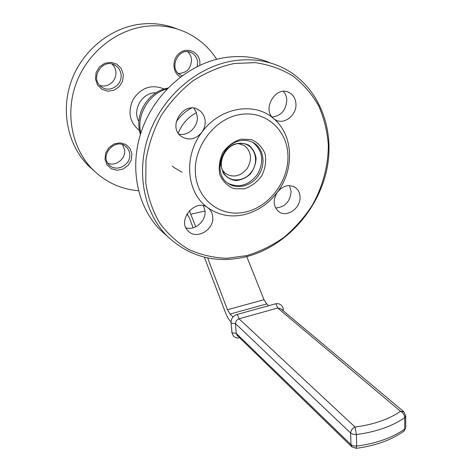 <?xml version="1.0" encoding="UTF-8"?>
<svg xmlns="http://www.w3.org/2000/svg" width="472" height="472" viewBox="0 0 472 472"><rect width="100%" height="100%" fill="white"/><g stroke="black" fill="none" stroke-linecap="round" stroke-linejoin="round"><path stroke-width="0.71" d="M131.953 153.984L130.001 148.409L125.764 144.42L120.071 142.833L114.041 143.978L108.89 147.647L105.663 153.111L105.014 159.259L107.055 164.852L111.362 168.775L117.062 170.274L123.027 169.076L128.083 165.424L131.269 160.049L131.953 153.984M199.833 65.278L199.898 62.227C199.302 52.221 187.75 46.71 179.802 52.882C171.672 58.77 172.132 72.718 180.475 76.93M123.34 74.57L121.298 68.593L116.903 64.204L111.003 62.292L104.76 63.26L99.439 66.936L96.111 72.588L95.456 79.066L97.592 85.072L102.064 89.397L107.976 91.208L114.141 90.181L119.369 86.523L122.643 80.96L123.34 74.57M138.479 190.741C121.009 189.248 105.858 182.286 93.031 169.855C72.499 149.435 64.953 115.256 75.685 84.683C86.405 54.127 114.472 30.686 144.515 26.485C159.217 24.538 173.006 26.485 185.88 32.344C198.759 38.409 209.037 47.389 216.701 59.277M93.651 170.469L88.364 165.69C68.051 145.488 60.563 111.764 71.113 81.638C81.65 51.525 109.321 28.45 138.992 24.343C152.533 22.538 165.353 24.125 177.442 29.093M122.602 144.751L124.596 149.99C125.918 158.704 115.687 166.817 107.846 163.2M187.608 51.708C189.915 53.743 191.225 56.38 191.538 59.625C191.072 68.534 186.682 73.136 178.369 73.42M112.094 64.098C114.254 66.139 115.516 68.67 115.888 71.691C116.212 75.066 115.369 78.145 113.374 80.918C109.752 85.32 105.28 86.848 99.964 85.515M121.033 74.529C122.643 84.96 109.534 93.303 101.498 86.86C88.86 78.452 103.22 56.835 115.616 65.608C118.732 67.714 120.537 70.688 121.033 74.529M182.127 75.703L180.41 74.93C167.743 68.523 179.1 45.831 191.532 52.77C195.113 54.722 197.131 57.861 197.603 62.192L197.237 66.517M129.712 153.872C131.387 164.457 116.796 172.734 109.516 165.212C98.618 155.86 115.451 136.915 125.947 146.668C128.101 148.544 129.352 150.946 129.712 153.872M186.788 214.146L187.726 214.73M403.672 411.608L280.633 308.605L277.689 308.009L239.033 318.806C236.743 319.68 235.563 321.284 235.498 323.627L236.212 333.332L237.186 335.391M231.014 321.81L230.578 321.391C228.719 319.556 227.026 316.665 225.498 312.718L204.341 257.187M207.662 257.93L227.469 309.726L230.029 314.063L233.05 316.913M189.343 210.66L195.756 226.796M193.137 227.793L189.307 217.739L186.918 213.916M246.762 256.615L264.007 299.72L266.68 303.944L268.715 305.679M237.422 143.659C225.404 145.588 217.297 162.132 223.309 172.321C228.826 182.983 244.862 182.204 252.018 171.23C259.517 160.492 254.514 144.934 242.785 143.476L237.422 143.659M222.306 170.026L225.581 173.602C233.516 178.062 240.767 176.286 247.34 168.274C252.337 159.153 251.381 151.606 244.461 145.636L238.148 143.529M156.002 92.819C142.461 92.022 131.824 109.905 138.915 121.505M164.167 89.043C152.108 84.016 141.871 87.261 133.464 98.766C127.375 111.652 129.381 122.236 139.47 130.52M220.937 165.53L223.297 173.206C226.525 177.401 230.749 179.862 235.965 180.575C241.334 180.074 246.166 177.844 250.455 173.873C253.983 169.135 255.859 163.908 256.084 158.197C255.181 152.692 252.697 148.326 248.638 145.081C243.894 142.922 238.844 142.721 233.481 144.479C225.811 148.527 220.843 156.869 220.937 165.53M227.929 183.272C239.339 188.387 249.31 185.225 257.842 173.779C264.279 161.017 262.686 150.615 253.063 142.579L252.485 142.22M172.309 166.079C173.017 166.946 176.268 168.982 182.056 172.197M240.201 140.744C245.405 139.777 250.101 140.615 254.302 143.246C263.995 149.394 265.86 164.704 258.479 175.46C251.263 186.322 236.578 189.998 227.498 182.953C212.695 172.964 221.38 143.553 240.201 140.744M167.241 236.177L160.35 230.023C136.892 206.588 128.779 166.002 142.225 129.015C155.648 92.04 189.431 63.201 224.637 57.637C241.121 55.136 256.485 56.953 270.727 63.095M233.05 60.906C250.52 58.233 266.692 60.327 281.566 67.189C317.786 84.217 335.439 127.611 326.889 169.011C318.393 210.488 285.371 246.762 246.16 256.768C215.981 263.877 189.726 257.057 167.383 236.307C143.647 212.583 135.488 171.342 149.229 133.682C162.946 96.04 197.325 66.623 233.05 60.906M246.939 255.57L227.109 258.272C213.834 257.859 201.178 254.998 189.154 249.688C177.767 243.003 167.973 234.165 159.784 223.173C152.763 211.12 148.09 197.738 145.777 183.03L145.96 160.256C148.532 144.756 153.601 129.883 161.164 115.628C170.026 102.135 180.652 90.512 193.048 80.771C206.146 72.399 219.846 66.641 234.147 63.502L255.222 62.634C268.887 64.599 281.406 69.024 292.782 75.915C303.236 84.045 311.809 93.904 318.488 105.492C323.957 117.805 327.232 130.897 328.311 144.768C328.37 165.766 322.701 186.806 312.063 205.627C304.139 217.675 294.74 228.271 283.861 237.416C272.315 245.534 260.007 251.588 246.939 255.57M201.792 132.402C195.614 139.441 188.841 140.815 181.478 136.52C166.634 126.62 184.511 99.728 199.007 110.159C202.641 112.655 204.695 116.236 205.155 120.909C205.42 125.08 204.299 128.909 201.792 132.402C219.61 107.339 254.461 101.356 273.589 118.584C261.399 109.38 276.031 84.978 289.2 92.595C293.313 94.878 295.56 98.642 295.932 103.881C296.864 115.251 283.943 125.263 275.282 119.77L273.589 118.584C293.519 134.856 294.782 169.306 277.477 192.021C283.017 185.59 288.917 184.039 295.165 187.366C298.156 189.502 299.773 192.611 300.027 196.694C301.024 208.105 286.663 218.182 278.651 211.568C273.135 206.323 272.745 199.809 277.477 192.021C268.639 203.762 257.547 211.303 244.213 214.654C230.79 217.61 218.683 215.315 207.881 207.768L208.547 208.294C211.025 210.482 212.429 213.326 212.748 216.837C214.365 229.516 196.883 240.059 188.493 231.292C176.239 220.831 195.432 197.597 207.881 207.768C186.658 193.231 183.083 156.757 201.792 132.402M245.8 211.969C221.692 217.852 197.638 200.753 195.485 174.156C192.959 147.642 214.052 119.109 239.387 114.661C264.698 109.817 286.941 129.186 287.908 154.722C289.23 180.198 269.954 206.459 245.8 211.969M241.003 139.157L251.452 139.606C257.83 142.45 262.385 147.234 265.105 153.96C266.361 161.3 265.276 168.545 261.842 175.678C257.187 182.08 251.328 186.464 244.278 188.835L233.935 188.664C227.475 186.051 222.778 181.395 219.84 174.681C218.394 167.241 219.415 159.831 222.914 152.462C227.728 145.872 233.758 141.441 241.003 139.157M289.46 185.584L291.135 191.396C290.239 201.597 285.064 207.137 275.613 208.01M193.78 108.206L196.193 112.041L197.284 116.572C198.423 126.596 188.263 136.367 178.977 134.095M283.395 91.391C285.466 93.727 286.598 96.601 286.793 100.005C286.12 110.088 281.223 115.782 272.102 117.08M203.485 205.786L205.025 210.984C206.205 220.884 195.095 230.79 185.998 227.87M352.029 447.037L350.962 444.618L236.212 333.332L232.035 332.848L231.032 322.695M356.106 448.365L356.661 446.087C366.331 444.842 375.311 442.748 383.588 439.804C391.831 436.842 398.893 433.237 404.769 428.995L404.728 417.602C398.828 421.791 391.731 425.349 383.441 428.287C375.122 431.196 366.101 433.272 356.384 434.511L355.038 427.042C352.318 428.257 350.855 430.269 350.655 433.072L350.962 444.618L353.428 445.892L356.661 446.087L356.384 434.511L353.133 434.323L350.655 433.072L235.498 323.627L231.309 323.155L231.02 322.5C231.138 318.588 233.044 315.933 236.732 314.547L237.481 314.736L239.033 318.806L355.038 427.042C373.759 424.54 388.928 419.295 400.533 411.301L277.689 308.009L276.102 304.027L275.288 303.856L236.979 314.476M282.58 310.234L283.188 309.225M405.743 415.59L404.728 417.602C404.469 414.811 403.064 412.711 400.533 411.301L403.902 411.802L405.731 416.245L405.761 426.9M404.769 428.995L405.761 427.62L404.221 430.906L404.769 428.995M403.147 431.691L404.221 430.906C391.848 439.874 375.895 445.686 356.366 448.329L351.782 446.801L236.997 335.214M266.68 303.944L230.029 314.063M205.025 211.002L190.942 214.205M264.007 299.72L227.469 309.726M176.18 121.977C180.221 115.953 185.337 111.321 191.52 108.07M140.803 133.163C136.148 115.115 148.999 93.426 167.064 88.931M178.227 133.045C181.997 123.953 188.062 117.15 196.423 112.637M93.031 169.855L88.364 165.69M113.97 64.729L115.616 65.608M190.068 52.174L191.532 52.77M124.909 145.895L125.947 146.668M239.593 337.734C237.534 338.394 235.469 337.852 233.398 336.105L231.758 332.377M280.757 304.688L278.332 303.661L275.56 303.779M283.271 310.812L283.194 309.425C283.395 308.363 282.734 306.906 281.223 305.065M222.666 170.964L223.309 172.321M239.092 143.624L242.785 143.476M140.432 134.337C133.889 114.773 147.701 91.633 167.867 88.099M160.35 230.023L167.383 236.307M295.165 187.366L293.985 186.682M199.007 110.159L197.072 109.126M289.2 92.595L287.507 91.904M208.547 208.294L207.35 207.403"/></g></svg>
